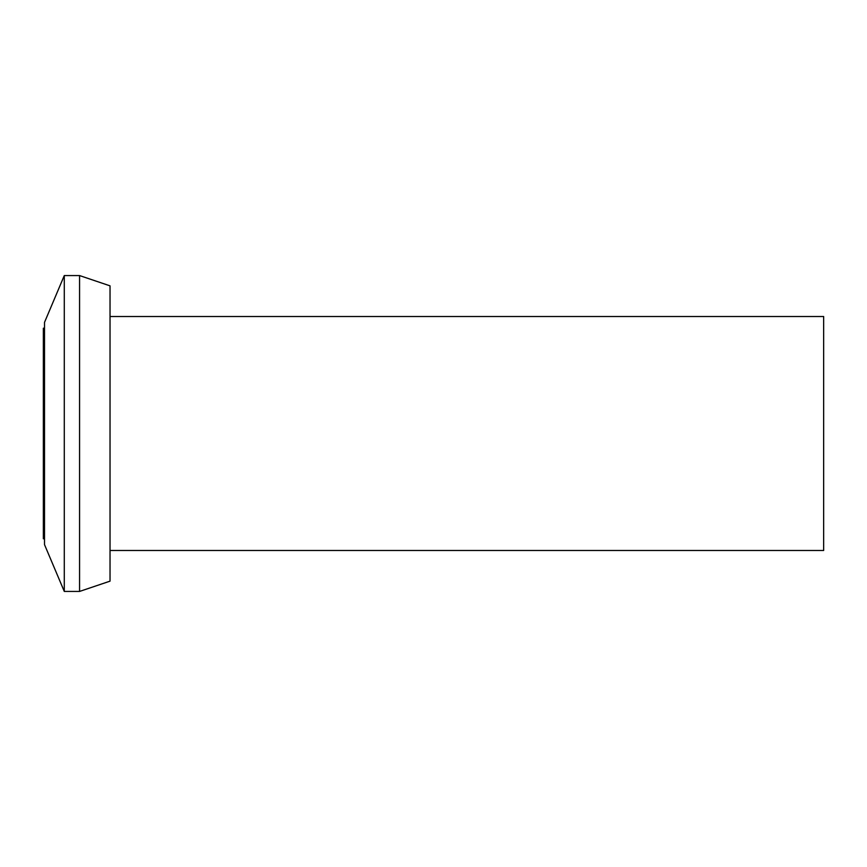 <?xml version="1.0" encoding="UTF-8"?>
<svg xmlns="http://www.w3.org/2000/svg" width="867" height="867" viewBox="0 0 867 867"><rect width="100%" height="100%" fill="white"/><g stroke="black" fill="none" stroke-linecap="round" stroke-linejoin="round"><path stroke-width="1.3" d="M110.033 550.491L823.65 550.491L823.65 316.509L110.033 316.509M79.569 275.565L79.569 591.435L110.033 581.15L110.033 285.85L79.569 275.565L64.288 275.565L64.288 591.435L44.52 544.639L44.52 322.361L64.288 275.565M79.569 591.435L64.288 591.435M44.52 328.214L43.35 328.214L43.35 538.786L44.52 538.786"/></g></svg>

